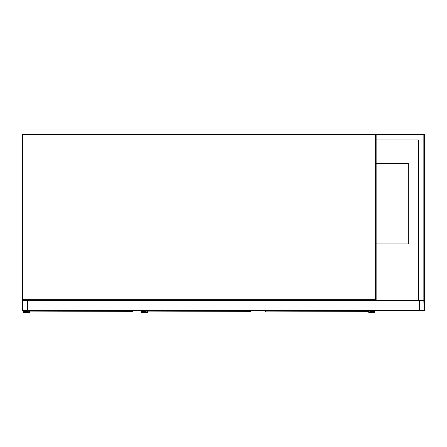 <?xml version="1.0" encoding="UTF-8"?>
<svg xmlns="http://www.w3.org/2000/svg" width="447" height="447" viewBox="0 0 447 447"><rect width="100%" height="100%" fill="white"/><g stroke="black" fill="none" stroke-linecap="round" stroke-linejoin="round"><path stroke-width="0.67" d="M418.487 139.945L376.139 139.945L376.139 299.686L375.603 299.686L375.603 134.586L22.886 134.586L22.886 299.686L375.603 299.686L375.603 300.222L22.886 300.222A0.536 0.536 0 0 1 22.35 299.686L22.35 134.586A0.536 0.536 0 0 1 22.886 134.05L375.603 134.05A0.536 0.536 0 0 1 376.139 134.586L376.676 134.05L423.845 134.05A0.536 0.536 0 0 1 424.382 134.586L424.382 299.686L423.845 300.222L419.56 300.222A0.536 0.536 0 0 0 419.023 300.758L419.023 310.944L27.708 310.944L27.708 300.758A0.536 0.536 0 0 0 27.172 300.222L22.886 300.222A0.536 0.536 0 0 0 22.35 300.758L22.35 310.408A0.536 0.536 0 0 0 22.886 310.944L27.172 310.944A0.536 0.536 0 0 0 27.708 310.408L27.708 300.222L418.487 300.222L418.487 139.945L376.408 139.945M375.603 300.222A0.536 0.536 0 0 0 376.139 299.686A0.536 0.536 0 0 1 375.603 300.222M376.139 243.939L408.301 243.939L408.301 163.529L376.139 163.529M27.172 310.609L27.373 300.758L22.886 300.557L22.685 310.408L27.172 310.609M419.023 300.222L419.023 310.408A0.536 0.536 0 0 0 419.56 310.944L423.845 310.944A0.536 0.536 0 0 0 424.382 310.408L424.382 300.758A0.536 0.536 0 0 0 423.845 300.222L418.487 300.222M419.359 310.408L424.047 310.408L423.845 300.557L419.359 300.758L419.359 310.408M376.139 139.945L376.139 134.586A0.536 0.536 0 0 0 375.603 134.05L375.603 134.586L376.676 134.05M423.845 134.05L423.845 300.222L424.382 299.686M424.382 147.985L424.382 292.182M424.382 142.09L424.65 147.985M383.777 310.944L411.385 310.944M29.988 310.944L30.01 311.894L132.888 311.626M29.742 311.626L29.72 312.95L24.361 312.95A0.939 0.939 0 0 1 23.423 312.012A0.939 0.939 0 0 1 24.361 311.078L27.843 310.944M29.318 310.944L29.318 312.548L24.361 312.548A0.536 0.536 0 0 1 23.825 312.012A0.536 0.536 0 0 1 24.361 311.481L28.245 311.481L28.245 310.944M24.361 312.548A0.536 0.536 0 0 1 23.825 312.012A0.536 0.536 0 0 1 24.361 311.481M29.72 312.95L24.361 312.95M24.361 311.078L27.843 311.078M147.918 310.944L147.94 311.894L250.817 311.626M147.65 311.537L147.65 312.95L142.291 312.95A0.939 0.939 0 0 1 141.353 312.012A0.939 0.939 0 0 1 142.291 311.078L145.772 310.944M147.247 310.944L147.247 312.548L142.291 312.548A0.536 0.536 0 0 1 141.755 312.012A0.536 0.536 0 0 1 142.291 311.481L146.175 311.481L146.175 310.944M142.291 312.548A0.536 0.536 0 0 1 141.755 312.012A0.536 0.536 0 0 1 142.291 311.481M147.65 312.95L142.291 312.95M142.291 311.078L145.772 311.078M265.848 310.944L265.864 311.894L368.747 311.626M265.579 311.537L265.579 310.944M369.172 310.944L369.172 312.548L374.128 312.548A0.536 0.536 0 0 0 374.664 312.012A0.536 0.536 0 0 0 374.128 311.481L370.239 311.481L370.239 310.944M368.769 311.347L368.769 312.95L374.128 312.95A0.939 0.939 0 0 0 375.067 312.012A0.939 0.939 0 0 0 374.128 311.078L370.641 310.944M374.128 311.078L370.641 311.078M368.769 312.95L374.128 312.95M374.128 312.548A0.536 0.536 0 0 0 374.664 312.012A0.536 0.536 0 0 0 374.128 311.481M22.886 134.586L22.886 134.05A0.536 0.536 0 0 0 22.35 134.586L22.886 134.586M22.886 300.222L22.886 299.686L22.35 299.686M419.023 310.408L27.708 310.408M419.023 300.758L27.708 300.758M424.382 134.586L376.139 134.586M132.642 311.81L132.642 310.944M250.571 311.81L250.571 310.944M368.501 311.81L368.501 310.944"/></g></svg>
